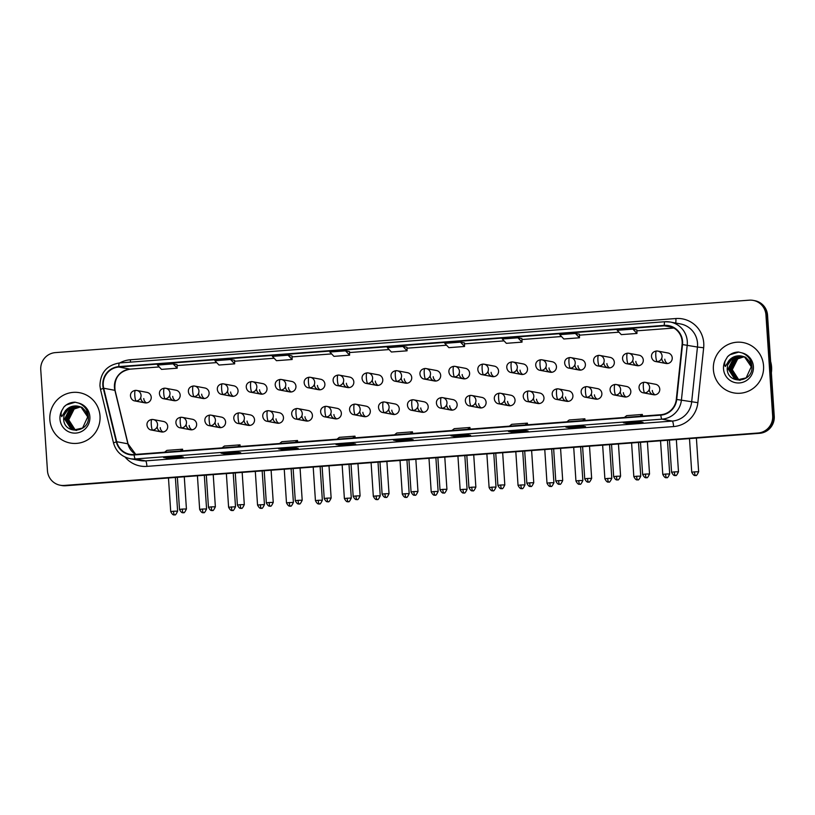 <?xml version="1.0" encoding="UTF-8"?>
<svg xmlns="http://www.w3.org/2000/svg" width="815" height="815" viewBox="0 0 815 815"><rect width="100%" height="100%" fill="white"/><g stroke="black" fill="none" stroke-linecap="round" stroke-linejoin="round"><path stroke-width="1.22" d="M186.197 424.9A5.328 5.236 -79.4 0 0 190.435 429.75A5.328 5.236 -79.4 0 0 196.639 424.116A5.328 5.236 -79.4 0 0 192.401 419.267L182.203 417.351A5.328 5.236 -79.4 0 0 180.869 417.28A5.328 0.988 85.7 0 0 180.818 417.28A5.328 0.988 85.7 0 0 180.217 422.404A5.328 0.988 -94.3 0 0 181.572 427.906A5.328 5.236 -79.4 0 0 182.203 417.351L180.818 417.28C173.218 418.574 175.571 427.366 180.237 427.834A5.328 5.236 -79.4 0 0 181.572 427.906M191.973 429.8A5.328 5.236 100.6 0 1 189.192 425.471M215.14 422.72A5.328 5.236 -79.4 0 0 219.378 427.559A5.328 5.236 -79.4 0 0 225.592 421.926A5.328 5.236 -79.4 0 0 221.344 417.086L211.146 415.161A5.328 5.236 -79.4 0 0 209.812 415.09A5.328 0.988 85.7 0 0 209.761 415.09A5.328 0.988 85.7 0 0 209.17 420.214A5.328 0.988 -94.3 0 0 210.514 425.715A5.328 5.236 -79.4 0 0 211.146 415.161L209.761 415.09C202.161 416.384 204.514 425.186 209.18 425.644A5.328 5.236 -79.4 0 0 210.514 425.715M220.916 427.61A5.328 5.236 100.6 0 1 218.135 423.28M244.082 420.53A5.328 5.236 -79.4 0 0 248.32 425.369A5.328 5.236 -79.4 0 0 254.535 419.735A5.328 5.236 -79.4 0 0 250.297 414.896L240.099 412.981A5.328 5.236 -79.4 0 0 238.754 412.91A5.328 0.988 85.7 0 0 238.714 412.899A5.328 0.988 85.7 0 0 238.112 418.034A5.328 0.988 -94.3 0 0 239.467 423.535A5.328 5.236 -79.4 0 0 240.099 412.981L238.714 412.899C231.103 414.203 233.457 422.995 238.123 423.454A5.328 5.236 -79.4 0 0 239.467 423.535M249.869 425.43A5.328 5.236 100.6 0 1 247.077 421.09M273.025 418.339A5.328 5.236 -79.4 0 0 277.273 423.189A5.328 5.236 -79.4 0 0 283.477 417.555A5.328 5.236 -79.4 0 0 279.239 412.706L269.042 410.791A5.328 5.236 -79.4 0 0 267.707 410.719A5.328 0.988 85.7 0 0 267.656 410.719A5.328 0.988 85.7 0 0 267.055 415.844A5.328 0.988 -94.3 0 0 268.41 421.345A5.328 5.236 -79.4 0 0 269.042 410.791L267.656 410.719C260.056 412.013 262.41 420.805 267.076 421.274A5.328 5.236 -79.4 0 0 268.41 421.345M278.812 423.24A5.328 5.236 100.6 0 1 276.03 418.9M301.978 416.149A5.328 5.236 -79.4 0 0 306.216 420.998A5.328 5.236 -79.4 0 0 312.42 415.365A5.328 5.236 -79.4 0 0 308.182 410.515L297.984 408.6A5.328 5.236 -79.4 0 0 296.65 408.529A5.328 0.988 85.7 0 0 296.599 408.529A5.328 0.988 85.7 0 0 295.998 413.653A5.328 0.988 -94.3 0 0 297.353 419.155A5.328 5.236 -79.4 0 0 297.984 408.6L296.599 408.529C288.999 409.823 291.352 418.625 296.018 419.083A5.328 5.236 -79.4 0 0 297.353 419.155M307.754 421.049A5.328 5.236 100.6 0 1 304.973 416.72M330.921 413.969A5.328 5.236 -79.4 0 0 335.159 418.808A5.328 5.236 -79.4 0 0 341.363 413.174A5.328 5.236 -79.4 0 0 337.125 408.335L326.927 406.42A5.328 5.236 -79.4 0 0 325.593 406.339A5.328 0.988 85.7 0 0 325.542 406.339A5.328 0.988 85.7 0 0 324.951 411.463A5.328 0.988 -94.3 0 0 326.295 416.964A5.328 5.236 -79.4 0 0 326.927 406.42L325.542 406.339C317.942 407.632 320.295 416.434 324.961 416.893A5.328 5.236 -79.4 0 0 326.295 416.964M336.697 418.869A5.328 5.236 100.6 0 1 333.916 414.529M359.863 411.779A5.328 5.236 -79.4 0 0 364.101 416.628A5.328 5.236 -79.4 0 0 370.316 410.994A5.328 5.236 -79.4 0 0 366.078 406.145L355.88 404.23A5.328 5.236 -79.4 0 0 354.535 404.159A5.328 0.988 85.7 0 0 354.484 404.148A5.328 0.988 85.7 0 0 353.893 409.283A5.328 0.988 -94.3 0 0 355.248 414.784A5.328 5.236 -79.4 0 0 355.88 404.23L354.484 404.148C346.884 405.452 349.238 414.244 353.904 414.713A5.328 5.236 -79.4 0 0 355.248 414.784M365.65 416.679A5.328 5.236 100.6 0 1 362.858 412.339M388.806 409.588A5.328 5.236 -79.4 0 0 393.044 414.438A5.328 5.236 -79.4 0 0 399.258 408.804A5.328 5.236 -79.4 0 0 395.02 403.955L384.823 402.039A5.328 5.236 -79.4 0 0 383.478 401.968A5.328 0.988 85.7 0 0 383.437 401.968A5.328 0.988 85.7 0 0 382.836 407.093A5.328 0.988 -94.3 0 0 384.191 412.594A5.328 5.236 -79.4 0 0 384.823 402.039L383.437 401.968C375.837 403.262 378.191 412.064 382.846 412.522A5.328 5.236 -79.4 0 0 384.191 412.594M394.592 414.489A5.328 5.236 100.6 0 1 391.811 410.159M417.749 407.408A5.328 5.236 -79.4 0 0 421.997 412.247A5.328 5.236 -79.4 0 0 428.201 406.614A5.328 5.236 -79.4 0 0 423.963 401.775L413.765 399.849A5.328 5.236 -79.4 0 0 412.431 399.778A5.328 0.988 85.7 0 0 412.38 399.778A5.328 0.988 85.7 0 0 411.779 404.902A5.328 0.988 -94.3 0 0 413.134 410.403A5.328 5.236 -79.4 0 0 413.765 399.849L412.38 399.778C404.78 401.072 407.133 409.874 411.799 410.332A5.328 5.236 -79.4 0 0 413.134 410.403M423.535 412.298A5.328 5.236 100.6 0 1 420.754 407.969M446.702 405.218A5.328 5.236 -79.4 0 0 450.94 410.057A5.328 5.236 -79.4 0 0 457.144 404.423A5.328 5.236 -79.4 0 0 452.906 399.584L442.708 397.669A5.328 5.236 -79.4 0 0 441.373 397.598A5.328 0.988 85.7 0 0 441.322 397.588A5.328 0.988 85.7 0 0 440.721 402.722A5.328 0.988 -94.3 0 0 442.076 408.223A5.328 5.236 -79.4 0 0 442.708 397.669L441.322 397.588C433.723 398.892 436.076 407.683 440.742 408.142A5.328 5.236 -79.4 0 0 442.076 408.223M452.478 410.118A5.328 5.236 100.6 0 1 449.697 405.778M475.644 403.028A5.328 5.236 -79.4 0 0 479.882 407.877A5.328 5.236 -79.4 0 0 486.097 402.243A5.328 5.236 -79.4 0 0 481.848 397.394L471.651 395.479A5.328 5.236 -79.4 0 0 470.316 395.407A5.328 0.988 85.7 0 0 470.265 395.407A5.328 0.988 85.7 0 0 469.674 400.532A5.328 0.988 -94.3 0 0 471.019 406.033A5.328 5.236 -79.4 0 0 471.651 395.479L470.265 395.407C462.665 396.701 465.019 405.493 469.685 405.962A5.328 5.236 -79.4 0 0 471.019 406.033M481.431 407.928A5.328 5.236 100.6 0 1 478.639 403.598M504.587 400.837A5.328 5.236 -79.4 0 0 508.825 405.687A5.328 5.236 -79.4 0 0 515.039 400.053A5.328 5.236 -79.4 0 0 510.801 395.204L500.604 393.288A5.328 5.236 -79.4 0 0 499.259 393.217A5.328 0.988 85.7 0 0 499.218 393.217A5.328 0.988 85.7 0 0 498.617 398.341A5.328 0.988 -94.3 0 0 499.972 403.843A5.328 5.236 -79.4 0 0 500.604 393.288L499.218 393.217C491.608 394.511 493.971 403.313 498.627 403.771A5.328 5.236 -79.4 0 0 499.972 403.843M510.373 405.738A5.328 5.236 100.6 0 1 507.592 401.408M533.53 398.657A5.328 5.236 -79.4 0 0 537.778 403.496A5.328 5.236 -79.4 0 0 543.982 397.863A5.328 5.236 -79.4 0 0 539.744 393.024L529.546 391.108A5.328 5.236 -79.4 0 0 528.212 391.027A5.328 0.988 85.7 0 0 528.161 391.027A5.328 0.988 85.7 0 0 527.56 396.161A5.328 0.988 -94.3 0 0 528.915 401.663A5.328 5.236 -79.4 0 0 529.546 391.108L528.161 391.027C520.561 392.321 522.914 401.123 527.58 401.581A5.328 5.236 -79.4 0 0 528.915 401.663M539.316 403.557A5.328 5.236 100.6 0 1 536.535 399.218M562.482 396.467A5.328 5.236 -79.4 0 0 566.72 401.316A5.328 5.236 -79.4 0 0 572.925 395.683A5.328 5.236 -79.4 0 0 568.687 390.833L558.489 388.918A5.328 5.236 -79.4 0 0 557.154 388.847A5.328 0.988 85.7 0 0 557.103 388.837A5.328 0.988 85.7 0 0 556.502 393.971A5.328 0.988 -94.3 0 0 557.857 399.472A5.328 5.236 -79.4 0 0 558.489 388.918L557.103 388.837C549.504 390.14 551.857 398.932 556.523 399.401A5.328 5.236 -79.4 0 0 557.857 399.472M568.259 401.367A5.328 5.236 100.6 0 1 565.478 397.027M591.425 394.277A5.328 5.236 -79.4 0 0 595.663 399.126A5.328 5.236 -79.4 0 0 601.877 393.492A5.328 5.236 -79.4 0 0 597.629 388.643L587.432 386.728A5.328 5.236 -79.4 0 0 586.097 386.656A5.328 0.988 85.7 0 0 586.046 386.656A5.328 0.988 85.7 0 0 585.455 391.781A5.328 0.988 -94.3 0 0 586.8 397.282A5.328 5.236 -79.4 0 0 587.432 386.728L586.046 386.656C578.446 387.95 580.8 396.752 585.465 397.211A5.328 5.236 -79.4 0 0 586.8 397.282M597.212 399.177A5.328 5.236 100.6 0 1 594.42 394.847M620.368 392.096A5.328 5.236 -79.4 0 0 624.606 396.936A5.328 5.236 -79.4 0 0 630.82 391.302A5.328 5.236 -79.4 0 0 626.582 386.463L616.385 384.548A5.328 5.236 -79.4 0 0 615.04 384.466A5.328 0.988 85.7 0 0 614.999 384.466A5.328 0.988 85.7 0 0 614.398 389.59A5.328 0.988 -94.3 0 0 615.753 395.092A5.328 5.236 -79.4 0 0 616.385 384.548L614.999 384.466C607.389 385.76 609.742 394.562 614.408 395.02A5.328 5.236 -79.4 0 0 615.753 395.092M626.154 396.997A5.328 5.236 100.6 0 1 623.373 392.657M649.311 389.906A5.328 5.236 -79.4 0 0 653.559 394.745A5.328 5.236 -79.4 0 0 659.763 389.112A5.328 5.236 -79.4 0 0 655.525 384.272L645.327 382.357A5.328 5.236 -79.4 0 0 643.993 382.286A5.328 0.988 85.7 0 0 643.942 382.276A5.328 0.988 85.7 0 0 643.341 387.41A5.328 0.988 -94.3 0 0 644.696 392.912A5.328 5.236 -79.4 0 0 645.327 382.357L643.942 382.276C636.342 383.58 638.695 392.372 643.361 392.83A5.328 5.236 -79.4 0 0 644.696 392.912M655.097 394.806A5.328 5.236 100.6 0 1 652.316 390.466M157.244 427.091A5.328 5.236 -79.4 0 0 161.492 431.94A5.328 5.236 -79.4 0 0 167.696 426.306A5.328 5.236 -79.4 0 0 163.458 421.457L153.261 419.542A5.328 5.236 -79.4 0 0 151.926 419.47A5.328 0.988 85.7 0 0 151.875 419.46A5.328 0.988 85.7 0 0 151.274 424.595A5.328 0.988 -94.3 0 0 152.629 430.096A5.328 5.236 -79.4 0 0 153.261 419.542L151.875 419.46C144.275 420.764 146.629 429.556 151.295 430.014A5.328 5.236 -79.4 0 0 152.629 430.096M163.031 431.991A5.328 5.236 100.6 0 1 160.249 427.651M169.714 395.815A5.328 5.236 -79.4 0 0 173.952 400.664A5.328 5.236 -79.4 0 0 180.166 395.031A5.328 5.236 -79.4 0 0 175.928 390.181L165.73 388.266A5.328 5.236 -79.4 0 0 164.386 388.195A5.328 0.988 85.7 0 0 164.345 388.195A5.328 0.988 85.7 0 0 163.744 393.319A5.328 0.988 -94.3 0 0 165.099 398.82A5.328 5.236 -79.4 0 0 165.73 388.266L164.345 388.195C156.745 389.488 159.098 398.28 163.754 398.749A5.328 5.236 -79.4 0 0 165.099 398.82M175.5 400.715A5.328 5.236 100.6 0 1 172.719 396.385M198.656 393.635A5.328 5.236 -79.4 0 0 202.904 398.474A5.328 5.236 -79.4 0 0 209.109 392.84A5.328 5.236 -79.4 0 0 204.871 387.991L194.673 386.076A5.328 5.236 -79.4 0 0 193.338 386.004A5.328 0.988 85.7 0 0 193.287 386.004A5.328 0.988 85.7 0 0 192.686 391.129A5.328 0.988 -94.3 0 0 194.041 396.63A5.328 5.236 -79.4 0 0 194.673 386.076L193.287 386.004C185.688 387.298 188.041 396.1 192.707 396.559A5.328 5.236 -79.4 0 0 194.041 396.63M204.443 398.525A5.328 5.236 100.6 0 1 201.662 394.195M227.609 391.445A5.328 5.236 -79.4 0 0 231.847 396.284A5.328 5.236 -79.4 0 0 238.051 390.65A5.328 5.236 -79.4 0 0 233.813 385.811L223.616 383.896A5.328 5.236 -79.4 0 0 222.281 383.814A5.328 0.988 85.7 0 0 222.23 383.814A5.328 0.988 85.7 0 0 221.629 388.949A5.328 0.988 -94.3 0 0 222.984 394.45A5.328 5.236 -79.4 0 0 223.616 383.896L222.23 383.814C214.63 385.118 216.984 393.91 221.649 394.368A5.328 5.236 -79.4 0 0 222.984 394.45M233.385 396.345A5.328 5.236 100.6 0 1 230.604 392.005M256.552 389.254A5.328 5.236 -79.4 0 0 260.79 394.103A5.328 5.236 -79.4 0 0 267.004 388.47A5.328 5.236 -79.4 0 0 262.756 383.62L252.558 381.705A5.328 5.236 -79.4 0 0 251.224 381.634A5.328 0.988 85.7 0 0 251.173 381.624A5.328 0.988 85.7 0 0 250.582 386.758A5.328 0.988 -94.3 0 0 251.927 392.26A5.328 5.236 -79.4 0 0 252.558 381.705L251.173 381.624C243.573 382.928 245.926 391.72 250.592 392.188A5.328 5.236 -79.4 0 0 251.927 392.26M262.338 394.154A5.328 5.236 100.6 0 1 259.547 389.815M285.495 387.064A5.328 5.236 -79.4 0 0 289.733 391.913A5.328 5.236 -79.4 0 0 295.947 386.279A5.328 5.236 -79.4 0 0 291.709 381.43L281.511 379.515A5.328 5.236 -79.4 0 0 280.166 379.444A5.328 0.988 85.7 0 0 280.126 379.444A5.328 0.988 85.7 0 0 279.525 384.568A5.328 0.988 -94.3 0 0 280.88 390.069A5.328 5.236 -79.4 0 0 281.511 379.515L280.126 379.444C272.516 380.737 274.869 389.539 279.535 389.998A5.328 5.236 -79.4 0 0 280.88 390.069M291.281 391.964A5.328 5.236 100.6 0 1 288.5 387.634M314.437 384.884A5.328 5.236 -79.4 0 0 318.685 389.723A5.328 5.236 -79.4 0 0 324.89 384.089A5.328 5.236 -79.4 0 0 320.652 379.25L310.454 377.335A5.328 5.236 -79.4 0 0 309.119 377.253A5.328 0.988 85.7 0 0 309.068 377.253A5.328 0.988 85.7 0 0 308.467 382.378A5.328 0.988 -94.3 0 0 309.822 387.879A5.328 5.236 -79.4 0 0 310.454 377.335L309.068 377.253C301.469 378.547 303.822 387.349 308.488 387.808A5.328 5.236 -79.4 0 0 309.822 387.879M320.224 389.784A5.328 5.236 100.6 0 1 317.443 385.444M343.39 382.693A5.328 5.236 -79.4 0 0 347.628 387.543A5.328 5.236 -79.4 0 0 353.832 381.899A5.328 5.236 -79.4 0 0 349.594 377.06L339.397 375.145A5.328 5.236 -79.4 0 0 338.062 375.073A5.328 0.988 85.7 0 0 338.011 375.063A5.328 0.988 85.7 0 0 337.41 380.197A5.328 0.988 -94.3 0 0 338.765 385.699A5.328 5.236 -79.4 0 0 339.397 375.145L338.011 375.063C330.411 376.367 332.764 385.159 337.43 385.617A5.328 5.236 -79.4 0 0 338.765 385.699M349.166 387.594A5.328 5.236 100.6 0 1 346.385 383.254M372.333 380.503A5.328 5.236 -79.4 0 0 376.571 385.352A5.328 5.236 -79.4 0 0 382.785 379.719A5.328 5.236 -79.4 0 0 378.537 374.869L368.339 372.954A5.328 5.236 -79.4 0 0 367.005 372.883A5.328 0.988 85.7 0 0 366.954 372.883A5.328 0.988 85.7 0 0 366.363 378.007A5.328 0.988 -94.3 0 0 367.708 383.508A5.328 5.236 -79.4 0 0 368.339 372.954L366.954 372.883C359.354 374.177 361.707 382.969 366.373 383.437A5.328 5.236 -79.4 0 0 367.708 383.508M378.109 385.403A5.328 5.236 100.6 0 1 375.328 381.074M401.275 378.323A5.328 5.236 -79.4 0 0 405.513 383.162A5.328 5.236 -79.4 0 0 411.728 377.528A5.328 5.236 -79.4 0 0 407.49 372.689L397.292 370.764A5.328 5.236 -79.4 0 0 395.947 370.693A5.328 0.988 85.7 0 0 395.907 370.693A5.328 0.988 85.7 0 0 395.306 375.817A5.328 0.988 -94.3 0 0 396.661 381.318A5.328 5.236 -79.4 0 0 397.292 370.764L395.907 370.693C388.297 371.986 390.65 380.788 395.316 381.247A5.328 5.236 -79.4 0 0 396.661 381.318M407.062 383.213A5.328 5.236 100.6 0 1 404.281 378.883M430.218 376.133A5.328 5.236 -79.4 0 0 434.466 380.972A5.328 5.236 -79.4 0 0 440.671 375.338A5.328 5.236 -79.4 0 0 436.433 370.499L426.235 368.584A5.328 5.236 -79.4 0 0 424.9 368.502A5.328 0.988 85.7 0 0 424.849 368.502A5.328 0.988 85.7 0 0 424.248 373.637A5.328 0.988 -94.3 0 0 425.603 379.138A5.328 5.236 -79.4 0 0 426.235 368.584L424.849 368.502C417.249 369.806 419.603 378.598 424.269 379.057A5.328 5.236 -79.4 0 0 425.603 379.138M436.005 381.033A5.328 5.236 100.6 0 1 433.223 376.693M459.171 373.942A5.328 5.236 -79.4 0 0 463.409 378.792A5.328 5.236 -79.4 0 0 469.613 373.158A5.328 5.236 -79.4 0 0 465.375 368.309L455.178 366.393A5.328 5.236 -79.4 0 0 453.843 366.322A5.328 0.988 85.7 0 0 453.792 366.322A5.328 0.988 85.7 0 0 453.191 371.446A5.328 0.988 -94.3 0 0 454.546 376.948A5.328 5.236 -79.4 0 0 455.178 366.393L453.792 366.322C446.192 367.616 448.545 376.408 453.211 376.876A5.328 5.236 -79.4 0 0 454.546 376.948M464.947 378.843A5.328 5.236 100.6 0 1 462.166 374.503M488.114 371.752A5.328 5.236 -79.4 0 0 492.352 376.601A5.328 5.236 -79.4 0 0 498.566 370.968A5.328 5.236 -79.4 0 0 494.318 366.118L484.12 364.203A5.328 5.236 -79.4 0 0 482.786 364.132A5.328 0.988 85.7 0 0 482.735 364.132A5.328 0.988 85.7 0 0 482.144 369.256A5.328 0.988 -94.3 0 0 483.489 374.757A5.328 5.236 -79.4 0 0 484.12 364.203L482.735 364.132C475.135 365.426 477.488 374.228 482.154 374.686A5.328 5.236 -79.4 0 0 483.489 374.757M493.89 376.652A5.328 5.236 100.6 0 1 491.109 372.323M517.056 369.572A5.328 5.236 -79.4 0 0 521.294 374.411A5.328 5.236 -79.4 0 0 527.509 368.777A5.328 5.236 -79.4 0 0 523.271 363.938L513.073 362.023A5.328 5.236 -79.4 0 0 511.728 361.941A5.328 0.988 85.7 0 0 511.688 361.941A5.328 0.988 85.7 0 0 511.087 367.066A5.328 0.988 -94.3 0 0 512.441 372.567A5.328 5.236 -79.4 0 0 513.073 362.023L511.688 361.941C504.078 363.235 506.431 372.037 511.097 372.496A5.328 5.236 -79.4 0 0 512.441 372.567M522.843 374.472A5.328 5.236 100.6 0 1 520.052 370.132M545.999 367.382A5.328 5.236 -79.4 0 0 550.247 372.231A5.328 5.236 -79.4 0 0 556.451 366.597A5.328 5.236 -79.4 0 0 552.213 361.748L542.016 359.833A5.328 5.236 -79.4 0 0 540.681 359.761A5.328 0.988 85.7 0 0 540.63 359.751A5.328 0.988 85.7 0 0 540.029 364.886A5.328 0.988 -94.3 0 0 541.384 370.387A5.328 5.236 -79.4 0 0 542.016 359.833L540.63 359.751C533.03 361.055 535.384 369.847 540.05 370.316A5.328 5.236 -79.4 0 0 541.384 370.387M551.786 372.282A5.328 5.236 100.6 0 1 549.004 367.942M574.952 365.191A5.328 5.236 -79.4 0 0 579.19 370.041A5.328 5.236 -79.4 0 0 585.394 364.407A5.328 5.236 -79.4 0 0 581.156 359.558L570.958 357.642A5.328 5.236 -79.4 0 0 569.624 357.571A5.328 0.988 85.7 0 0 569.573 357.571A5.328 0.988 85.7 0 0 568.972 362.695A5.328 0.988 -94.3 0 0 570.327 368.197A5.328 5.236 -79.4 0 0 570.958 357.642L569.573 357.571C561.973 358.865 564.326 367.667 568.992 368.125A5.328 5.236 -79.4 0 0 570.327 368.197M580.728 370.091A5.328 5.236 100.6 0 1 577.947 365.762M603.895 363.011A5.328 5.236 -79.4 0 0 608.133 367.85A5.328 5.236 -79.4 0 0 614.337 362.217A5.328 5.236 -79.4 0 0 610.099 357.378L599.901 355.452A5.328 5.236 -79.4 0 0 598.567 355.381A5.328 0.988 85.7 0 0 598.516 355.381A5.328 0.988 85.7 0 0 597.925 360.505A5.328 0.988 -94.3 0 0 599.269 366.006A5.328 5.236 -79.4 0 0 599.901 355.452L598.516 355.381C590.916 356.675 593.269 365.477 597.935 365.935A5.328 5.236 -79.4 0 0 599.269 366.006M609.671 367.901A5.328 5.236 100.6 0 1 606.89 363.572M632.837 360.821A5.328 5.236 -79.4 0 0 637.075 365.66A5.328 5.236 -79.4 0 0 643.29 360.026A5.328 5.236 -79.4 0 0 639.052 355.187L628.854 353.272A5.328 5.236 -79.4 0 0 627.509 353.201A5.328 0.988 85.7 0 0 627.458 353.19A5.328 0.988 85.7 0 0 626.867 358.325A5.328 0.988 -94.3 0 0 628.222 363.826A5.328 5.236 -79.4 0 0 628.854 353.272L627.458 353.19C619.858 354.494 622.212 363.286 626.878 363.745A5.328 5.236 -79.4 0 0 628.222 363.826M638.624 365.721A5.328 5.236 100.6 0 1 635.832 361.381M661.78 358.631A5.328 5.236 -79.4 0 0 666.018 363.48A5.328 5.236 -79.4 0 0 672.232 357.846A5.328 5.236 -79.4 0 0 667.994 352.997L657.797 351.082A5.328 5.236 -79.4 0 0 656.452 351.01A5.328 0.988 85.7 0 0 656.411 351.01A5.328 0.988 85.7 0 0 655.81 356.135A5.328 0.988 -94.3 0 0 657.165 361.636A5.328 5.236 -79.4 0 0 657.797 351.082L656.411 351.01C648.811 352.304 651.165 361.096 655.82 361.565A5.328 5.236 -79.4 0 0 657.165 361.636M667.567 363.531A5.328 5.236 100.6 0 1 664.785 359.201M140.771 398.005A5.328 5.236 -79.4 0 0 145.009 402.855A5.328 5.236 -79.4 0 0 151.223 397.211A5.328 5.236 -79.4 0 0 146.975 392.372L136.777 390.456A5.328 5.236 -79.4 0 0 135.443 390.385A5.328 0.988 85.7 0 0 135.392 390.375A5.328 0.988 85.7 0 0 134.801 395.509A5.328 0.988 -94.3 0 0 136.146 401.011A5.328 5.236 -79.4 0 0 136.777 390.456L135.392 390.375C127.792 391.679 130.145 400.471 134.811 400.929A5.328 5.236 -79.4 0 0 136.146 401.011M146.557 402.905A5.328 5.236 100.6 0 1 143.766 398.566M49.847 419.776A25.591 25.122 -79.4 0 0 70.202 443.034A25.591 25.122 -79.4 0 0 100.011 415.986A25.591 25.122 -79.4 0 0 79.656 392.728A25.591 25.122 -79.4 0 0 49.847 419.776A25.591 25.122 -79.4 0 0 70.202 443.034A25.591 25.122 -79.4 0 0 100.011 415.986A25.591 25.122 -79.4 0 0 79.656 392.728A25.591 25.122 -79.4 0 0 49.847 419.776M713.39 369.633A25.591 25.122 -79.4 0 0 733.745 392.891A25.591 25.122 -79.4 0 0 763.553 365.843A25.591 25.122 -79.4 0 0 743.198 342.585A25.591 25.122 -79.4 0 0 713.39 369.633A25.591 25.122 -79.4 0 0 733.745 392.891A25.591 25.122 -79.4 0 0 763.553 365.843A25.591 25.122 -79.4 0 0 743.198 342.585A25.591 25.122 -79.4 0 0 713.39 369.633M103.25 385.291A17.064 16.748 100.6 0 1 118.837 367.025L664.307 325.806A17.064 16.748 100.6 0 1 682.094 344.521L676.297 399.421A17.064 16.748 100.6 0 1 660.771 414.723L134.098 454.515A17.064 16.748 100.6 0 1 116.698 441.71L103.699 388.225A17.064 16.748 100.6 0 1 103.25 385.291M102.833 385.322A17.482 17.166 -79.4 0 0 103.291 388.337L116.29 441.822A17.482 17.166 -79.4 0 0 134.129 454.943L660.792 415.141A17.482 17.166 -79.4 0 0 676.715 399.462L682.512 344.562A17.482 17.166 -79.4 0 0 664.276 325.379L118.817 366.607A17.482 17.166 -79.4 0 0 102.833 385.322M60.178 485.22L61.777 485.526A15.994 15.699 -79.4 0 0 65.791 485.74L759.631 433.305A15.994 15.699 -79.4 0 0 774.25 416.19L767.547 315.232L766.742 315.079A15.994 15.699 -79.4 0 0 754.028 300.552A15.994 15.699 -79.4 0 1 766.742 315.079L773.445 416.037L766.742 315.079L765.947 314.936A15.994 15.699 -79.4 0 0 749.209 300.175L55.369 352.61A15.994 15.699 -79.4 0 0 40.75 369.735L47.453 470.683A15.994 15.699 -79.4 0 0 64.191 485.445L758.032 433.01A15.994 15.699 -79.4 0 0 772.651 415.884L765.947 314.936M759.631 433.305L758.836 433.162A15.994 15.699 -79.4 0 0 773.445 416.037A15.994 15.699 -79.4 0 1 758.836 433.162L64.986 485.597L758.032 433.01M60.972 485.373A15.994 15.699 -79.4 0 0 64.986 485.597A15.994 15.699 -79.4 0 1 60.972 485.373M636.892 329.881L632.888 329.128L617.22 330.309L621.295 334.629L636.963 333.447L636.851 329.871M464.469 342.911L460.475 342.157L444.796 343.339L448.882 347.659L464.55 346.477L464.428 342.901M234.588 360.281L230.584 359.527L214.905 360.719L218.991 365.038L234.659 363.847L234.547 360.271M349.492 351.601L345.529 350.847L329.851 352.029L333.936 356.349L349.604 355.167L349.492 351.591M524.086 430.269L528.089 431.013L512.411 432.205L508.407 431.451L524.086 430.269L508.448 431.451A4.269 0.784 -94.3 0 1 508.407 431.451M581.553 425.919L585.557 426.673L569.879 427.855L565.885 427.111L581.553 425.919L565.926 427.111A4.269 0.784 -94.3 0 1 565.885 427.111M639.031 421.579L643.025 422.333L627.356 423.515L623.353 422.761A4.269 0.784 -94.3 0 1 623.353 422.761L639.031 421.579M351.673 443.299L355.666 444.043L339.998 445.235L335.994 444.481L351.673 443.299L336.035 444.481A4.269 0.784 -94.3 0 1 335.994 444.481M294.195 447.639L298.198 448.393L282.52 449.574L278.526 448.821L294.195 447.639L278.557 448.821A4.269 0.784 -94.3 0 1 278.557 448.821A4.269 0.784 -94.3 0 1 278.526 448.821M236.727 451.979L240.72 452.733L225.052 453.914L221.048 453.16L236.727 451.979M179.249 456.329L183.253 457.072L167.574 458.264L163.581 457.51L179.249 456.329L163.621 457.51A4.269 0.784 -94.3 0 1 163.581 457.51M466.618 434.609L470.612 435.363L454.933 436.545L450.94 435.791L466.618 434.609L450.98 435.791A4.269 0.784 -94.3 0 1 450.98 435.791A4.269 0.784 -94.3 0 1 450.94 435.791M409.14 438.949L413.144 439.703L397.465 440.884L393.472 440.141A4.269 0.784 -94.3 0 1 393.472 440.141L409.14 438.949M517.943 337.818L502.274 338.999L506.349 343.319L522.028 342.137L521.906 338.561L517.943 337.818L522.028 342.137M575.421 333.467L559.742 334.659L563.817 338.979L579.496 337.787L579.373 334.211L575.421 333.467L579.496 337.787M288.052 355.187L272.383 356.369L276.458 360.688L292.137 359.507L292.014 355.931L288.052 355.187L292.137 359.507M173.116 363.877L157.438 365.059L161.513 369.378L177.191 368.197L177.069 364.621L173.116 363.877L177.191 368.197M402.997 346.497L387.329 347.689L391.404 352.009L407.082 350.817L406.96 347.241L402.997 346.497L407.082 350.817M397.465 440.884L397.394 439.845M393.543 440.131A4.269 0.784 -94.3 0 1 393.502 440.141L409.161 438.959M454.933 436.545L454.872 435.505M167.574 458.264L167.503 457.215M225.052 453.914L224.981 452.875M282.52 449.574L282.448 448.535M339.998 445.235L339.926 444.185M627.356 423.515L627.285 422.476M623.434 422.761A4.269 0.784 -94.3 0 1 623.394 422.761L639.052 421.579M569.879 427.855L569.817 426.815M512.411 432.205L512.34 431.155M345.529 350.847L349.604 355.167M230.584 359.527L234.659 363.847M460.475 342.157L464.55 346.477M632.888 329.128L636.963 333.447M410.169 433.662L412.461 431.828L396.783 433.01L394.491 434.843M412.461 431.828L412.624 433.468M352.691 438.001L354.983 436.168L339.315 437.349L337.023 439.183M354.983 436.168L355.146 437.818M295.224 442.341L297.516 440.507L281.837 441.699L279.545 443.523M297.516 440.507L297.679 442.158M237.746 446.681L240.038 444.858L224.37 446.039L222.077 447.873M240.038 444.858L240.201 446.498M180.278 451.031L182.57 449.197L166.892 450.379L164.599 452.213M182.57 449.197L182.733 450.848M467.637 429.311L469.929 427.478L454.261 428.67L451.968 430.493M469.929 427.478L470.092 429.128M525.115 424.972L527.407 423.138L511.728 424.32L509.436 426.153M527.407 423.138L527.57 424.788M582.582 420.632L584.875 418.798L569.206 419.98L566.904 421.813M584.875 418.798L585.038 420.438M640.05 416.282L642.352 414.448L626.674 415.64L624.382 417.463M642.352 414.448L642.515 416.098M767.547 315.232A15.994 15.699 -79.4 0 0 754.822 300.694L753.223 300.399M233.212 473.097L235.515 506.757L228.597 507.215C231.266 512.38 232.642 509.833 232.163 510.445L232.316 510.435A3.464 0.642 85.7 0 1 232.285 510.435A3.464 0.642 -94.3 0 1 231.409 506.859M262.165 470.907L264.457 504.567L257.54 505.025C260.219 510.19 261.584 507.653 261.106 508.254L261.258 508.254A3.464 0.642 85.7 0 1 261.228 508.254A3.464 0.642 -94.3 0 1 260.352 504.679M291.108 468.717L293.4 502.376L286.483 502.835C289.162 508 290.537 505.463 290.048 506.074L290.211 506.064A3.464 0.642 -94.3 0 1 289.294 502.488M64.028 415.232L69.081 408.071L77.904 406.176A12.052 11.828 -79.4 0 0 64.028 415.232L63.641 418.879C63.876 435.2 89.65 432.918 88.397 416.883C87.959 410.251 84.709 405.646 78.637 403.089L75.031 402.172C70.752 402.243 67.085 403.802 64.018 406.848L62.093 410.108C60.921 412.431 60.809 414.621 61.757 416.679L65.424 410.699C68.827 406.848 73.055 405.35 78.108 406.227C83.599 407.745 86.757 411.392 87.592 417.148L82.59 428.038L73.931 429.953L70.997 428.975L64.609 419.053L70.039 408.244L78.383 406.288M77.751 406.155L81.103 407.215L87.918 417.209M75.866 430.147L74.807 429.688L68.419 419.766L73.849 408.967L80.237 406.899M76.029 430.147L75.123 429.75L68.735 419.827L74.165 409.018L80.39 406.97M75.214 430.126L73.533 429.444L67.146 419.531L72.576 408.723L79.626 406.665M75.377 430.137L73.849 429.505L67.462 419.593L72.892 408.784L79.778 406.716M74.573 430.055L72.26 429.21L65.883 419.297L71.302 408.488L79.004 406.461M76.651 430.412L75.52 430.259M74.725 430.076L72.586 429.271L66.198 419.348L71.618 408.549L79.157 406.502M74.094 429.984L71.312 429.026L64.925 419.114L70.355 408.305L78.535 406.328M79.014 406.39L82.06 407.398L88.051 413.888M64.018 406.848L66.361 404.902L75.255 402.203M771.367 372.801A26.661 26.162 -79.4 0 0 770.613 361.453M727.571 365.089L732.624 357.928L741.446 356.033A12.052 11.828 -79.4 0 0 727.571 365.089L727.184 368.737C727.418 385.057 753.192 382.775 751.939 366.74C751.501 360.098 748.252 355.503 742.18 352.946L738.573 352.029C734.295 352.1 730.627 353.659 727.561 356.705L725.635 359.965C724.464 362.288 724.352 364.478 725.299 366.536L728.967 360.556C732.369 356.695 736.597 355.208 741.65 356.084C747.141 357.602 750.299 361.249 751.145 367.005L746.133 377.895L737.473 379.81L734.539 378.832L728.152 368.91L733.582 358.101L741.925 356.145M739.409 380.004L738.349 379.546L731.962 369.623L737.392 358.814L743.779 356.756M739.572 380.004L738.665 379.607L732.278 369.684L737.707 358.875L743.932 356.827M738.757 379.984L737.076 379.301L730.688 369.389L736.118 358.58L743.168 356.522M738.92 379.994L737.392 379.362L731.014 369.45L736.434 358.641L743.321 356.573M738.115 379.912L735.802 379.067L729.425 369.154L734.845 358.345L742.547 356.308M740.193 380.269L739.062 380.116M738.278 379.933L736.128 379.128L729.741 369.205L735.171 358.396L742.699 356.359M737.636 379.841L734.855 378.883L728.467 368.971L733.897 358.162L742.078 356.186M742.557 356.247L745.603 357.245L751.593 363.745M741.609 356.063L744.645 357.072L751.461 367.066M727.561 356.705L729.904 354.759L738.798 352.06M348.993 464.346L351.296 498.006L344.378 498.464C347.047 503.629 348.423 501.093 347.944 501.694L348.097 501.694A3.464 0.642 85.7 0 1 348.066 501.683A3.464 0.642 -94.3 0 1 347.19 498.108M118.837 367.025L130.043 369.134A17.064 16.748 -79.4 0 0 114.895 390.334L127.894 443.818A17.064 16.748 -79.4 0 0 135.708 454.393M119.795 362.93A26.661 26.162 100.6 0 1 130.4 359.761L675.869 318.533A5.328 0.988 -94.3 0 1 675.676 323.035M675.869 318.533A26.661 26.162 100.6 0 1 703.661 347.771L697.864 402.681A26.661 26.162 100.6 0 1 673.598 426.571L146.934 466.374A26.661 26.162 100.6 0 1 125.143 457.113M682.512 344.562L697.457 347.047A21.322 20.935 -79.4 0 0 680.566 323.952L670.337 322.037A21.322 20.935 100.6 0 1 687.218 345.122L681.422 400.033A21.322 20.935 100.6 0 1 662.014 419.155L135.341 458.947A5.328 0.988 -94.3 0 1 134.129 454.943M664.887 321.742L119.52 362.96A5.328 0.988 85.7 0 0 119.469 362.96C106.826 365.171 100.316 372.771 99.939 385.75L100.5 389.407L103.291 388.337M660.792 415.141A5.328 0.988 85.7 0 0 662.014 419.155L672.243 421.07A21.322 20.935 -79.4 0 0 691.66 401.958L697.457 347.047L703.661 347.771M676.715 399.462L697.864 402.681M100.5 389.407L113.499 442.891L116.29 441.822M146.934 466.374A5.328 0.988 -94.3 0 0 145.579 460.872L135.341 458.947A21.322 20.935 100.6 0 1 129.993 458.651L140.231 460.577A21.322 20.935 -79.4 0 0 145.579 460.872L672.243 421.07A5.328 0.988 -94.3 0 1 673.598 426.571M664.979 321.742A21.322 20.935 100.6 0 1 670.337 322.037L664.938 321.731A5.328 0.988 -94.3 0 1 664.979 321.742M664.276 325.379A5.328 0.988 -94.3 0 1 664.938 321.731L119.469 362.96A5.328 0.988 85.7 0 0 118.817 366.607M64.191 485.445L65.791 485.74M772.651 415.884L774.25 416.19M130.4 359.761A5.328 0.988 -94.3 0 1 130.451 362.125M664.307 325.806L672.66 327.375M673.893 328.038L636.882 330.829L673.913 328.048M618.982 332.184L579.404 335.179L618.993 332.194M561.504 336.524L521.936 339.519M504.037 340.874L464.469 343.859L504.047 340.884M446.569 345.214L406.991 348.199L446.579 345.224M389.091 349.554L349.523 352.549L389.101 349.564M331.623 353.904L292.045 356.889M274.146 358.243L234.577 361.228L274.156 358.254M216.678 362.583L177.1 365.578L216.688 362.594M159.2 366.933L130.043 369.134A9.597 1.773 -94.3 0 0 130.125 369.134A9.597 1.773 -94.3 0 0 130.217 369.124M103.699 388.225L114.895 390.334A9.597 0.764 166.3 0 1 115.078 390.426L128.067 443.91A9.597 0.764 166.3 0 0 127.894 443.818L116.698 441.71M173.513 511.239L170.712 511.586C173.381 516.751 174.756 514.214 174.267 514.825L174.43 514.815A3.464 0.642 -94.3 0 1 173.513 511.239L177.619 511.127L175.388 477.498M174.39 514.815A3.464 0.642 85.7 0 0 174.43 514.815L174.695 514.785C175.174 515.498 176.152 514.285 177.619 511.127M182.305 509.08L179.504 509.426C182.173 514.591 183.548 512.054 183.069 512.666L183.222 512.655A3.464 0.642 85.7 0 1 183.192 512.655A3.464 0.642 -94.3 0 1 182.305 509.08L186.421 508.968L184.282 476.785M202.456 509.049L199.655 509.395C202.324 514.571 203.699 512.024 203.22 512.635L203.373 512.625A3.464 0.642 85.7 0 1 203.343 512.625A3.464 0.642 -94.3 0 1 202.456 509.049L206.572 508.937L204.331 475.308M290.171 506.064A3.464 0.642 85.7 0 0 290.211 506.064L290.476 506.034C290.955 506.757 291.933 505.534 293.4 502.376M211.258 506.889L208.446 507.236C211.116 512.401 212.491 509.864 212.012 510.475L212.165 510.465A3.464 0.642 -94.3 0 1 211.258 506.889L215.364 506.777L213.224 474.605M212.134 510.465A3.464 0.642 85.7 0 0 212.165 510.465L212.44 510.435C212.919 511.158 213.897 509.935 215.364 506.777M240.201 504.699L237.389 505.055C240.068 510.221 241.434 507.674 240.955 508.285L241.108 508.275A3.464 0.642 -94.3 0 1 240.201 504.699L244.306 504.597L242.167 472.415M241.077 508.275A3.464 0.642 85.7 0 0 241.108 508.275L241.383 508.244C241.861 508.968 242.839 507.745 244.306 504.597M269.144 502.509L266.332 502.865C269.011 508.03 270.386 505.494 269.897 506.095L270.05 506.095A3.464 0.642 85.7 0 1 270.02 506.084A3.464 0.642 -94.3 0 1 269.144 502.509L273.249 502.407L271.11 470.224M62.093 410.108A15.251 14.965 -79.4 0 0 75.938 433.081A15.251 14.965 -79.4 0 0 78.637 403.089M725.635 359.965A15.251 14.965 -79.4 0 0 739.48 382.938A15.251 14.965 -79.4 0 0 742.18 352.946M318.237 500.298L315.436 500.655C318.105 505.82 319.48 503.273 319.001 503.884L319.154 503.874A3.464 0.642 85.7 0 1 319.123 503.874A3.464 0.642 -94.3 0 1 318.237 500.298L322.353 500.196L320.112 466.557M376.133 495.928L373.321 496.274C376 501.439 377.365 498.902 376.887 499.514L377.039 499.503A3.464 0.642 85.7 0 1 377.009 499.503A3.464 0.642 -94.3 0 1 376.133 495.928L380.238 495.815L378.007 462.187M298.086 500.329L295.285 500.675C297.954 505.84 299.329 503.303 298.85 503.915L299.003 503.904A3.464 0.642 85.7 0 1 298.973 503.904A3.464 0.642 -94.3 0 1 298.086 500.329L302.192 500.216L300.063 468.044M327.039 498.138L324.227 498.495C326.897 503.66 328.272 501.113 327.793 501.724L327.946 501.714A3.464 0.642 -94.3 0 1 327.039 498.138L331.145 498.026L329.005 465.854M327.915 501.714A3.464 0.642 85.7 0 0 327.946 501.714L328.221 501.683C328.7 502.407 329.668 501.184 331.145 498.026M355.982 495.948L353.17 496.304C355.849 501.47 357.214 498.923 356.736 499.534L356.889 499.524A3.464 0.642 -94.3 0 1 355.982 495.948L360.087 495.846L357.948 463.664M356.858 499.524A3.464 0.642 85.7 0 0 356.889 499.524L357.164 499.493C357.642 500.216 358.62 499.004 360.087 495.846M405.075 493.737L402.264 494.084C404.943 499.259 406.318 496.712 405.829 497.323L405.982 497.313A3.464 0.642 -94.3 0 1 405.075 493.737L409.181 493.625L406.95 459.996M405.952 497.313A3.464 0.642 85.7 0 0 405.982 497.313L406.257 497.282C406.736 498.006 407.714 496.783 409.181 493.625M434.018 491.547L431.216 491.903C433.886 497.069 435.261 494.522 434.782 495.133L434.935 495.123A3.464 0.642 85.7 0 1 434.904 495.123A3.464 0.642 -94.3 0 1 434.018 491.547L438.124 491.445L435.893 457.806M462.971 489.367L460.159 489.713C462.828 494.878 464.204 492.341 463.725 492.953L463.878 492.943A3.464 0.642 85.7 0 1 463.847 492.943A3.464 0.642 -94.3 0 1 462.971 489.367L467.077 489.255L464.835 455.626M491.914 487.176L489.102 487.523C491.781 492.688 493.146 490.151 492.668 490.762L492.82 490.752A3.464 0.642 85.7 0 1 492.79 490.752A3.464 0.642 -94.3 0 1 491.914 487.176L496.019 487.064L493.788 453.435M520.856 484.986L518.045 485.343C520.724 490.508 522.099 487.961 521.61 488.572L521.763 488.562A3.464 0.642 -94.3 0 1 520.856 484.986L524.962 484.884L522.731 451.245M521.732 488.562A3.464 0.642 85.7 0 0 521.763 488.562L522.038 488.531C522.517 489.255 523.495 488.032 524.962 484.884M384.924 493.768L382.113 494.114C384.792 499.279 386.167 496.743 385.678 497.354L385.831 497.344A3.464 0.642 85.7 0 1 385.801 497.344A3.464 0.642 -94.3 0 1 384.924 493.768L389.03 493.656L386.891 461.473M413.867 491.577L411.066 491.924C413.735 497.089 415.11 494.552 414.631 495.163L414.784 495.153A3.464 0.642 85.7 0 1 414.754 495.153A3.464 0.642 -94.3 0 1 413.867 491.577L417.973 491.465L415.844 459.293M442.81 489.387L440.008 489.744C442.677 494.909 444.053 492.362 443.574 492.973L443.727 492.963A3.464 0.642 -94.3 0 1 442.81 489.387L446.926 489.285L444.786 457.103M443.696 492.963A3.464 0.642 85.7 0 0 443.727 492.963L444.002 492.932C444.481 493.656 445.448 492.433 446.926 489.285M471.763 487.197L468.951 487.553C471.62 492.718 472.995 490.182 472.517 490.783L472.669 490.783A3.464 0.642 -94.3 0 1 471.763 487.197L475.868 487.095L473.729 454.913M472.639 490.773A3.464 0.642 85.7 0 0 472.669 490.783L472.945 490.752C473.423 491.465 474.401 490.253 475.868 487.095M500.705 485.017L497.894 485.363C500.573 490.528 501.948 487.991 501.459 488.603L501.612 488.593A3.464 0.642 85.7 0 1 501.582 488.593A3.464 0.642 -94.3 0 1 500.705 485.017L504.811 484.905L502.672 452.733M549.799 482.796L546.997 483.152C549.667 488.317 551.042 485.781 550.563 486.382L550.716 486.382A3.464 0.642 85.7 0 1 550.685 486.372A3.464 0.642 -94.3 0 1 549.799 482.796L553.905 482.694L551.673 449.055M578.742 480.616L575.94 480.962C578.609 486.127 579.985 483.59 579.506 484.202L579.659 484.192A3.464 0.642 85.7 0 1 579.628 484.192A3.464 0.642 -94.3 0 1 578.742 480.616L582.857 480.504L580.616 446.875M607.695 478.425L604.883 478.782C607.552 483.947 608.927 481.4 608.448 482.011L608.601 482.001A3.464 0.642 85.7 0 1 608.571 482.001A3.464 0.642 -94.3 0 1 607.695 478.425L611.8 478.313L609.569 444.684M636.637 476.235L633.826 476.592C636.505 481.757 637.88 479.21 637.391 479.821L637.544 479.811A3.464 0.642 -94.3 0 1 636.637 476.235L640.743 476.133L638.512 442.494M637.513 479.811A3.464 0.642 85.7 0 0 637.544 479.811L637.819 479.78C638.298 480.504 639.276 479.281 640.743 476.133M665.58 474.055L662.778 474.401C665.448 479.566 666.823 477.03 666.334 477.641L666.497 477.631A3.464 0.642 85.7 0 1 666.456 477.631A3.464 0.642 -94.3 0 1 665.58 474.055L669.686 473.943L667.454 440.314M694.523 471.865L691.721 472.211C694.39 477.376 695.766 474.839 695.287 475.451L695.44 475.44A3.464 0.642 85.7 0 1 695.409 475.44A3.464 0.642 -94.3 0 1 694.523 471.865L698.638 471.753L696.397 438.124M529.648 482.826L526.847 483.183C529.516 488.348 530.891 485.801 530.402 486.412L530.565 486.402A3.464 0.642 85.7 0 1 530.534 486.402A3.464 0.642 -94.3 0 1 529.648 482.826L533.754 482.714L531.625 450.542M558.591 480.636L555.789 480.993C558.458 486.158 559.834 483.611 559.355 484.222L559.508 484.212A3.464 0.642 -94.3 0 1 558.591 480.636L562.707 480.534L560.567 448.352M559.477 484.212A3.464 0.642 85.7 0 0 559.508 484.212L559.783 484.181C560.262 484.905 561.229 483.692 562.707 480.534M587.544 478.456L584.732 478.802C587.401 483.967 588.776 481.431 588.298 482.042L588.45 482.032A3.464 0.642 -94.3 0 1 587.544 478.456L591.649 478.344L589.51 446.162M588.42 482.032A3.464 0.642 85.7 0 0 588.45 482.032L588.725 482.001C589.204 482.714 590.182 481.502 591.649 478.344M616.486 476.266L613.675 476.612C616.354 481.787 617.729 479.24 617.24 479.852L617.393 479.841A3.464 0.642 85.7 0 1 617.363 479.841A3.464 0.642 -94.3 0 1 616.486 476.266L620.592 476.154L618.453 443.981M645.429 474.075L642.627 474.432C645.297 479.597 646.672 477.05 646.183 477.661L646.346 477.651A3.464 0.642 85.7 0 1 646.305 477.651A3.464 0.642 -94.3 0 1 645.429 474.075L649.535 473.973L647.405 441.791M674.372 471.885L671.57 472.242C674.239 477.407 675.615 474.87 675.136 475.471L675.289 475.471A3.464 0.642 -94.3 0 1 674.372 471.885L678.488 471.783L676.348 439.601M675.258 475.461A3.464 0.642 85.7 0 0 675.289 475.471L675.564 475.44C676.043 476.154 677.01 474.941 678.488 471.783M113.499 442.891C115.944 451.408 121.445 456.665 129.993 458.651M128.067 443.91L135.748 454.393M115.078 390.426C113.794 378.537 118.817 371.436 130.125 369.134L159.21 366.944M561.525 336.534L521.936 339.529M331.634 353.914L292.045 356.899M236.747 451.989L221.089 453.171M145.009 402.855L134.811 400.929M170.712 511.586L168.471 477.987M179.504 509.426L177.364 477.315M186.421 508.968C184.944 512.126 183.976 513.338 183.497 512.625L183.222 512.655M161.492 431.94L151.295 430.014M173.952 400.664L163.754 398.749M199.655 509.395L197.424 475.797M206.572 508.937C205.095 512.095 204.127 513.318 203.648 512.594L203.373 512.625M202.904 398.474L192.707 396.559M228.597 507.215L226.366 473.607M235.515 506.757C234.048 509.905 233.07 511.127 232.591 510.404L232.316 510.435M231.847 396.284L221.649 394.368M257.54 505.025L255.309 471.416M264.457 504.567C262.99 507.725 262.012 508.937 261.534 508.224L261.258 508.254M260.79 394.103L250.592 392.188M286.483 502.835L284.252 469.236M208.446 507.236L206.317 475.125M190.435 429.75L180.237 427.834M237.389 505.055L235.26 472.934M219.378 427.559L209.18 425.644M266.332 502.865L264.203 470.754M273.249 502.407C271.782 505.565 270.804 506.777 270.325 506.064L270.05 506.095M248.32 425.369L238.123 423.454M289.733 391.913L279.535 389.998M315.436 500.655L313.204 467.046M322.353 500.196C320.876 503.344 319.908 504.567 319.429 503.843L319.154 503.874M318.685 389.723L308.488 387.808M344.378 498.464L342.147 464.856M351.296 498.006C349.818 501.164 348.851 502.376 348.372 501.653L348.097 501.694M347.628 387.543L337.43 385.617M373.321 496.274L371.09 462.676M380.238 495.815C378.771 498.974 377.793 500.186 377.314 499.473L377.039 499.503M295.285 500.675L293.145 468.564M302.192 500.216C300.725 503.375 299.757 504.587 299.268 503.874L299.003 503.904M277.273 423.189L267.076 421.274M324.227 498.495L322.098 466.374M306.216 420.998L296.018 419.083M353.17 496.304L351.041 464.183M335.159 418.808L324.961 416.893M376.571 385.352L366.373 383.437M402.264 494.084L400.033 460.485M405.513 383.162L395.316 381.247M431.216 491.903L428.985 458.295M438.124 491.445C436.657 494.593 435.689 495.815 435.2 495.092L434.935 495.123M434.466 380.972L424.269 379.057M460.159 489.713L457.928 456.115M467.077 489.255C465.599 492.413 464.632 493.625 464.153 492.912L463.878 492.943M463.409 378.792L453.211 376.876M489.102 487.523L486.871 453.924M496.019 487.064C494.552 490.223 493.574 491.445 493.095 490.722L492.82 490.752M492.352 376.601L482.154 374.686M518.045 485.343L515.813 451.734M382.113 494.114L379.984 462.003M389.03 493.656C387.563 496.814 386.585 498.026 386.106 497.313L385.831 497.344M364.101 416.628L353.904 414.713M411.066 491.924L408.926 459.813M417.973 491.465C416.506 494.623 415.538 495.846 415.049 495.123L414.784 495.153M393.044 414.438L382.846 412.522M440.008 489.744L437.869 457.623M421.997 412.247L411.799 410.332M468.951 487.553L466.822 455.442M450.94 410.057L440.742 408.142M497.894 485.363L495.764 453.252M504.811 484.905C503.344 488.063 502.366 489.275 501.887 488.562L501.612 488.593M479.882 407.877L469.685 405.962M521.294 374.411L511.097 372.496M546.997 483.152L544.766 449.544M553.905 482.694C552.438 485.852 551.46 487.064 550.981 486.341L550.716 486.382M550.247 372.231L540.05 370.316M575.94 480.962L573.709 447.364M582.857 480.504C581.38 483.662 580.412 484.874 579.934 484.161L579.659 484.192M579.19 370.041L568.992 368.125M604.883 478.782L602.652 445.173M611.8 478.313C610.333 481.471 609.355 482.694 608.876 481.971L608.601 482.001M608.133 367.85L597.935 365.935M633.826 476.592L631.594 442.983M637.075 365.66L626.878 363.745M662.778 474.401L660.537 440.803M669.686 473.943C668.218 477.101 667.241 478.313 666.762 477.6L666.497 477.631M666.018 363.48L655.82 361.565M691.721 472.211L689.49 438.613M698.638 471.753C697.161 474.911 696.193 476.133 695.715 475.41L695.44 475.44M526.847 483.183L524.707 451.062M533.754 482.714C532.287 485.872 531.309 487.095 530.83 486.372L530.565 486.402M508.825 405.687L498.627 403.771M555.789 480.993L553.65 448.871M537.778 403.496L527.58 401.581M584.732 478.802L582.603 446.691M566.72 401.316L556.523 399.401M613.675 476.612L611.545 444.501M620.592 476.154C619.125 479.312 618.147 480.534 617.668 479.811L617.393 479.841M595.663 399.126L585.465 397.211M642.627 474.432L640.488 442.311M649.535 473.973C648.068 477.121 647.09 478.344 646.611 477.621L646.346 477.651M624.606 396.936L614.408 395.02M671.57 472.242L669.431 440.131M653.559 394.745L643.361 392.83"/></g></svg>
